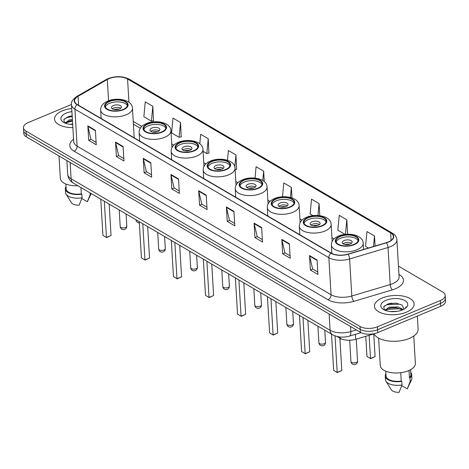 <?xml version="1.0" encoding="UTF-8"?>
<svg xmlns="http://www.w3.org/2000/svg" width="469" height="469" viewBox="0 0 469 469"><rect width="100%" height="100%" fill="white"/><g stroke="black" fill="none" stroke-linecap="round" stroke-linejoin="round"><path stroke-width="0.7" d="M374.033 333.834L355.707 339.298A12.417 6.003 176.6 0 1 340.136 338.342L336.941 336.472M391.891 303.121A16.556 8.002 -3.4 0 0 388.971 303.625M71.968 115.96A16.556 8.002 -3.4 0 0 69.049 116.464M71.499 104.493L28.287 122.55A12.417 6.003 -3.4 0 0 23.45 127.709L23.796 133.495A12.417 6.003 -3.4 0 0 26.358 136.872L360.391 332.281A12.417 6.003 -3.4 0 0 377.78 332.597L440.713 306.292A12.417 6.003 -3.4 0 0 445.55 301.139L445.38 298.243A12.417 6.003 -3.4 0 1 440.538 303.402A12.417 6.003 -3.4 0 0 445.38 298.243L445.204 295.347A12.417 6.003 -3.4 0 0 442.642 291.976L398.468 266.134M23.62 130.605A12.417 6.003 -3.4 0 0 26.188 133.976L360.215 329.39A12.417 6.003 -3.4 0 0 377.609 329.701L440.538 303.402L377.609 329.701A12.417 6.003 -3.4 0 1 360.215 329.39L26.188 133.976A12.417 6.003 -3.4 0 1 23.62 130.605M62.271 110.877A19.868 9.603 -3.4 0 0 54.533 119.126A19.868 9.603 -3.4 0 0 72.871 127.603A19.868 9.603 -3.4 0 1 54.533 119.126A19.868 9.603 -3.4 0 1 62.271 110.877A19.868 9.603 -3.4 0 1 71.739 108.538A19.868 9.603 -3.4 0 0 62.271 110.877M382.2 298.038A19.868 9.603 -3.4 0 0 374.455 306.286A19.868 9.603 -3.4 0 0 385.776 314.183A19.868 9.603 -3.4 0 0 406.383 312.184A19.868 9.603 -3.4 0 0 414.127 303.93A19.868 9.603 -3.4 0 0 402.801 296.039A19.868 9.603 -3.4 0 0 382.2 298.038A19.868 9.603 -3.4 0 0 374.455 306.286A19.868 9.603 -3.4 0 0 385.776 314.183A19.868 9.603 -3.4 0 0 406.383 312.184A19.868 9.603 -3.4 0 0 414.127 303.93A19.868 9.603 -3.4 0 0 402.801 296.039A19.868 9.603 -3.4 0 0 382.2 298.038M109.013 78.651A13.243 6.402 176.6 0 1 127.562 78.985L390.654 232.9A13.243 6.402 176.6 0 1 393.391 236.499A13.243 6.402 176.6 0 1 386.286 242.69L347.875 254.145A13.243 6.402 176.6 0 1 331.266 253.119L77.344 104.569A13.243 6.402 176.6 0 1 74.606 100.976A13.243 6.402 176.6 0 1 78.071 96.303L107.313 79.484A13.243 6.402 176.6 0 1 109.013 78.651M108.808 78.534A13.578 6.56 -3.4 0 0 107.067 79.39L77.825 96.209A13.578 6.56 -3.4 0 0 77.08 104.681L331.008 253.231A13.578 6.56 -3.4 0 0 348.027 254.28L386.438 242.825A13.578 6.56 -3.4 0 0 390.917 232.788L127.82 78.874A13.578 6.56 -3.4 0 0 108.808 78.534M347.646 234.224L346.79 219.773L339.228 215.353L337.838 230.173L345.078 234.412M153.498 120.662L152.818 106.299L145.261 101.879L143.866 116.699L151.423 121.119L153.668 120.621M181.204 136.872L180.53 122.509L172.967 118.088L171.578 132.909L179.135 137.329L181.38 136.837M208.916 153.082L208.236 138.718L200.679 134.298L199.788 143.754M236.628 169.291L235.948 154.928L228.391 150.508L227.471 160.281M23.45 127.709A12.417 6.003 -3.4 0 0 26.012 131.08L360.045 326.494A12.417 6.003 -3.4 0 0 377.434 326.805L440.368 300.506A12.417 6.003 -3.4 0 0 445.204 295.347M261.655 227.559L262.511 242.033L254.954 237.613L254.098 223.138L261.655 227.559M289.361 243.774L290.223 258.243L282.666 253.823L281.805 239.348L289.361 243.774M317.073 259.984L317.935 274.453L310.378 270.033L309.517 255.564L317.073 259.984M178.525 178.929L179.381 193.398L171.824 188.978L170.968 174.509L178.525 178.929M150.813 162.72L151.675 177.188L144.118 172.768L143.256 158.299L150.813 162.72M123.101 146.51L123.963 160.978L116.406 156.558L115.544 142.089L123.101 146.51M95.395 130.3L96.251 144.769L88.694 140.348L87.838 125.874L95.395 130.3M233.943 211.349L234.805 225.824L227.248 221.397L226.386 206.929L233.943 211.349M206.231 195.139L207.093 209.608L199.536 205.188L198.674 190.719L206.231 195.139M319.799 215.687L319.078 203.564L311.522 199.143L310.126 213.964L313.034 215.664M375.094 246.026L374.497 235.983L366.94 231.563L365.544 246.383L368.364 248.031M291.994 197.924L291.366 187.354L283.809 182.928L282.508 196.781M264.276 181.573L263.66 171.138L256.097 166.718L255.03 178.12M199.536 205.188L201.863 204.214M206.946 207.187L201.793 204.173L198.745 191.205A3.312 2.351 -59.7 0 1 198.674 190.719M227.248 221.397L229.576 220.424M234.658 223.402L229.499 220.383L226.457 207.415A3.312 2.351 -59.7 0 1 226.386 206.929M88.694 140.348L91.027 139.375M96.11 142.347L90.951 139.328L87.902 126.36A3.312 2.351 -59.7 0 1 87.838 125.874M116.406 156.558L118.733 155.585M123.816 158.557L118.663 155.538L115.614 142.57A3.312 2.351 -59.7 0 1 115.544 142.089M144.118 172.768L146.445 171.795M151.528 174.767L146.369 171.748L143.326 158.786A3.312 2.351 -59.7 0 1 143.256 158.299M171.824 188.978L174.157 188.005M179.24 190.977L174.081 187.963L171.033 174.996A3.312 2.351 -59.7 0 1 170.968 174.509M310.378 270.033L312.706 269.059M317.789 272.032L312.63 269.013L309.587 256.051A3.312 2.351 -59.7 0 1 309.517 255.564M282.666 253.823L284.994 252.85M290.077 255.822L284.923 252.803L281.875 239.835A3.312 2.351 -59.7 0 1 281.805 239.348M254.954 237.613L257.288 236.634M262.37 239.612L257.211 236.593L254.163 223.625A3.312 2.351 -59.7 0 1 254.098 223.138M263.66 171.138L262.781 180.489M235.948 154.928L234.822 166.87M235.11 169.626L236.798 169.256M208.236 138.718L206.841 153.539L203.095 151.346M206.841 153.539L209.086 153.046M180.53 122.509L179.135 137.329M152.818 106.299L151.423 121.119M291.366 187.354L290.417 197.449M319.078 203.564L317.953 215.517M346.79 219.773L345.413 234.371M346.943 234.254L347.64 234.101M374.497 235.983L373.506 246.501M65.302 123.195L68.99 120.017L72.384 119.361M65.66 123.329L69.06 121.16L72.449 120.51M70.186 124.349L72.654 123.951M71.921 111.634A13.495 6.525 -3.4 0 0 66.152 113.14A13.495 6.525 -3.4 0 0 63.344 122.21A13.495 6.525 -3.4 0 0 72.689 124.508M69.605 116.33L68.087 116.752L63.819 119.554L64.411 122.796M65.853 184.024L66.141 188.866A12.417 6.003 -3.4 0 0 81.307 193.861L80.932 187.547M66.006 186.644A13.243 6.402 -3.4 0 0 65.314 188.913L65.525 192.53A13.243 6.402 -3.4 0 0 66.059 194.137L71.376 202.643A8.278 3.998 -3.4 0 0 79.144 205.164L82.075 197.801L81.858 194.184L81.307 193.861M66.059 194.137A13.243 6.402 -3.4 0 0 82.075 197.801M65.314 188.913A13.243 6.402 -3.4 0 0 81.858 194.184M59 155.966L60.331 178.32A17.593 8.501 -3.4 0 0 77.93 185.788M81.817 198.51L87.34 201.74A8.278 3.998 -3.4 0 0 87.363 201.693A8.278 3.998 -3.4 0 0 87.398 201.617M90.183 192.958L90.265 194.377A13.243 6.402 -3.4 0 0 91.092 193.492M90.265 194.377L87.34 201.74M64.194 119.038L67.173 117.567L72.214 116.564M66.252 122.632L72.49 121.16M69.389 116.382L72.179 115.99M64.64 122.913L65.449 122.432M69.852 120.938L72.455 120.586M109.523 101.503A11.174 5.399 -3.4 0 0 105.167 106.141A11.174 5.399 -3.4 0 0 111.534 110.584A11.174 5.399 -3.4 0 0 123.124 109.459A11.174 5.399 -3.4 0 0 127.48 104.816A11.174 5.399 -3.4 0 0 121.113 100.378A11.174 5.399 -3.4 0 0 109.523 101.503M127.375 105.73A11.174 5.399 -3.4 0 0 109.629 103.309A11.174 5.399 -3.4 0 0 105.378 107.038M139.357 223.279L136.221 221.444L136.127 219.838M139.357 223.32L136.221 221.444M104.3 201.213L106.451 237.425L111.036 235.508L106.645 237.584L102.922 235.362L100.771 199.149M111.036 235.508L109.171 204.068M106.645 237.584L102.922 235.362M113.41 105.519A4.966 2.398 -3.4 0 0 111.47 107.583A4.966 2.398 -3.4 0 0 114.301 109.558A4.966 2.398 -3.4 0 0 119.454 109.06A4.966 2.398 -3.4 0 0 121.389 106.996A4.966 2.398 -3.4 0 0 118.557 105.021A4.966 2.398 -3.4 0 0 113.41 105.519M120.715 108.304A4.966 2.398 -3.4 0 0 113.557 108.052A4.966 2.398 -3.4 0 0 112.296 108.808M114.131 109.523A6.625 3.201 176.6 0 1 118.974 109.236M115.386 109.687A5.798 2.802 176.6 0 1 117.748 109.547M373.986 333.729A22.354 10.805 -3.4 0 0 409.396 338.389A22.354 10.805 -3.4 0 0 418.108 329.103L417.334 316.065M378.63 338.126L380.253 365.48A17.593 8.501 -3.4 0 0 390.278 372.468A17.593 8.501 -3.4 0 0 408.522 370.698A17.593 8.501 -3.4 0 0 415.376 363.393L413.752 336.039M385.231 310.355L388.918 307.177L398.228 306.925L403.217 309.593M385.582 310.49L390.126 308.016L396.117 307.711L402.443 309.939M390.114 311.51L397.46 311.316M403.563 309.429L403.832 308.567L401.98 305.026L396.053 303.138L388.015 303.912L383.742 306.714L384.334 309.956M386.075 300.301A13.495 6.525 -3.4 0 0 383.273 309.37A13.495 6.525 -3.4 0 0 402.502 309.915A13.495 6.525 -3.4 0 0 405.738 308.033A13.495 6.525 -3.4 0 0 403.34 299.855A13.495 6.525 -3.4 0 0 386.075 300.301M405.181 308.461L406.324 306.82L404.929 308.637M385.776 371.184L386.063 376.027A12.417 6.003 -3.4 0 0 401.235 381.021L400.737 372.697M385.934 373.805A13.243 6.402 -3.4 0 0 385.237 376.074L385.454 379.691A13.243 6.402 -3.4 0 0 385.987 381.297L391.304 389.803A8.278 3.998 -3.4 0 0 399.072 392.324L401.997 384.961L401.786 381.344L401.235 381.021M385.987 381.297A13.243 6.402 -3.4 0 0 401.997 384.961M385.237 376.074A13.243 6.402 -3.4 0 0 401.786 381.344M409.003 370.492L409.425 377.598A12.417 6.003 -3.4 0 0 410.856 374.555L410.568 369.713M401.74 385.67L407.262 388.901A8.278 3.998 -3.4 0 0 407.285 388.854A8.278 3.998 -3.4 0 0 407.321 388.778M409.425 377.598L409.976 377.92L410.193 381.537A13.243 6.402 -3.4 0 0 411.559 379.773A13.243 6.402 -3.4 0 0 411.899 378.12L411.682 374.502A13.243 6.402 -3.4 0 0 410.727 372.327M410.193 381.537L407.262 388.901M409.976 377.92A13.243 6.402 -3.4 0 0 411.682 374.502M384.117 306.198L387.101 304.727L399.225 304.17L401.851 304.938M386.18 309.792L387.371 309.323L399.5 308.76L401.499 309.306M389.311 303.543L396.34 303.173M384.568 310.073L385.377 309.593M389.774 308.098L396.422 307.752M148.011 124.021A11.174 5.399 -3.4 0 0 143.655 128.664A11.174 5.399 -3.4 0 0 150.027 133.102A11.174 5.399 -3.4 0 0 161.617 131.977A11.174 5.399 -3.4 0 0 165.973 127.334A11.174 5.399 -3.4 0 0 159.601 122.896A11.174 5.399 -3.4 0 0 148.011 124.021M165.868 128.248A11.174 5.399 -3.4 0 0 148.122 125.827A11.174 5.399 -3.4 0 0 143.872 129.555M180.026 245.516L179.721 245.645M142.787 223.731L144.939 259.943L149.529 258.026L145.138 260.102L141.415 257.88L139.264 221.673M149.529 258.026L147.659 226.586M145.138 260.102L141.415 257.88M151.897 128.037A4.966 2.398 -3.4 0 0 149.963 130.101A4.966 2.398 -3.4 0 0 152.794 132.076A4.966 2.398 -3.4 0 0 157.947 131.578A4.966 2.398 -3.4 0 0 159.882 129.514A4.966 2.398 -3.4 0 0 157.051 127.539A4.966 2.398 -3.4 0 0 151.897 128.037M159.208 130.822A4.966 2.398 -3.4 0 0 152.05 130.57A4.966 2.398 -3.4 0 0 150.789 131.326M152.624 132.041A6.625 3.201 176.6 0 1 157.467 131.754M153.879 132.205A5.798 2.802 176.6 0 1 156.241 132.065M180.055 142.764A11.174 5.399 -3.4 0 0 175.699 147.407A11.174 5.399 -3.4 0 0 182.072 151.85A11.174 5.399 -3.4 0 0 193.656 150.725A11.174 5.399 -3.4 0 0 198.012 146.082A11.174 5.399 -3.4 0 0 191.645 141.638A11.174 5.399 -3.4 0 0 180.055 142.764M197.912 146.996A11.174 5.399 -3.4 0 0 180.16 144.575A11.174 5.399 -3.4 0 0 175.91 148.304M212.07 264.264L211.765 264.393M174.831 242.479L176.983 278.692L181.573 276.774L177.176 278.844L173.454 276.628L171.302 240.415M181.573 276.774L179.703 245.328M177.176 278.844L173.454 276.628M183.942 146.785A4.966 2.398 -3.4 0 0 182.007 148.849A4.966 2.398 -3.4 0 0 184.839 150.819A4.966 2.398 -3.4 0 0 189.986 150.32A4.966 2.398 -3.4 0 0 191.921 148.257A4.966 2.398 -3.4 0 0 189.095 146.287A4.966 2.398 -3.4 0 0 183.942 146.785M191.252 149.57A4.966 2.398 -3.4 0 0 184.094 149.318A4.966 2.398 -3.4 0 0 182.828 150.068M184.669 150.789A6.625 3.201 176.6 0 1 189.511 150.502M185.923 150.948A5.798 2.802 176.6 0 1 188.286 150.813M212.099 161.512A11.174 5.399 -3.4 0 0 207.744 166.155A11.174 5.399 -3.4 0 0 214.11 170.593A11.174 5.399 -3.4 0 0 225.7 169.467A11.174 5.399 -3.4 0 0 230.056 164.824A11.174 5.399 -3.4 0 0 223.69 160.386A11.174 5.399 -3.4 0 0 212.099 161.512M229.951 165.739A11.174 5.399 -3.4 0 0 212.205 163.318A11.174 5.399 -3.4 0 0 207.955 167.046M244.115 283.006L243.81 283.135M206.876 261.227L209.027 297.434L213.612 295.517L209.221 297.592L205.498 295.37L203.347 259.164M213.612 295.517L211.748 264.076M209.221 297.592L205.498 295.37M215.986 165.528A4.966 2.398 -3.4 0 0 214.052 167.591A4.966 2.398 -3.4 0 0 216.877 169.567A4.966 2.398 -3.4 0 0 222.03 169.069A4.966 2.398 -3.4 0 0 223.965 167.005A4.966 2.398 -3.4 0 0 221.133 165.029A4.966 2.398 -3.4 0 0 215.986 165.528M223.291 168.312A4.966 2.398 -3.4 0 0 216.133 168.06A4.966 2.398 -3.4 0 0 214.872 168.817M216.713 169.532A6.625 3.201 176.6 0 1 221.556 169.245M217.968 169.696A5.798 2.802 176.6 0 1 220.324 169.555M244.144 180.254A11.174 5.399 -3.4 0 0 239.788 184.897A11.174 5.399 -3.4 0 0 246.155 189.341A11.174 5.399 -3.4 0 0 257.745 188.216A11.174 5.399 -3.4 0 0 262.101 183.572A11.174 5.399 -3.4 0 0 255.734 179.129A11.174 5.399 -3.4 0 0 244.144 180.254M261.995 184.487A11.174 5.399 -3.4 0 0 244.249 182.066A11.174 5.399 -3.4 0 0 239.999 185.794M276.153 301.755L275.854 301.884M238.92 279.97L241.072 316.182L245.656 314.265L241.265 316.335L237.543 314.119L235.391 277.906M245.656 314.265L243.792 282.819M241.265 316.335L237.543 314.119M248.025 184.276A4.966 2.398 -3.4 0 0 246.09 186.34A4.966 2.398 -3.4 0 0 248.922 188.309A4.966 2.398 -3.4 0 0 254.075 187.811A4.966 2.398 -3.4 0 0 256.01 185.747A4.966 2.398 -3.4 0 0 253.178 183.778A4.966 2.398 -3.4 0 0 248.025 184.276M255.335 187.061A4.966 2.398 -3.4 0 0 248.177 186.809A4.966 2.398 -3.4 0 0 246.917 187.559M248.752 188.28A6.625 3.201 176.6 0 1 253.594 187.993M250.006 188.444A5.798 2.802 176.6 0 1 252.369 188.304M276.182 199.003A11.174 5.399 -3.4 0 0 271.827 203.646A11.174 5.399 -3.4 0 0 278.199 208.084A11.174 5.399 -3.4 0 0 289.789 206.958A11.174 5.399 -3.4 0 0 294.145 202.321A11.174 5.399 -3.4 0 0 287.773 197.877A11.174 5.399 -3.4 0 0 276.182 199.003M294.04 203.229A11.174 5.399 -3.4 0 0 276.294 200.808A11.174 5.399 -3.4 0 0 272.043 204.537M308.197 320.497L307.893 320.626M270.959 298.718L273.11 334.925L277.701 333.008L273.304 335.083L269.587 332.867L267.436 296.654M277.701 333.008L275.831 301.567M273.304 335.083L269.587 332.867M280.069 203.018A4.966 2.398 -3.4 0 0 278.135 205.082A4.966 2.398 -3.4 0 0 280.966 207.058A4.966 2.398 -3.4 0 0 286.113 206.559A4.966 2.398 -3.4 0 0 288.054 204.496A4.966 2.398 -3.4 0 0 285.222 202.52A4.966 2.398 -3.4 0 0 280.069 203.018M287.38 205.803A4.966 2.398 -3.4 0 0 280.222 205.551A4.966 2.398 -3.4 0 0 278.961 206.307M280.796 207.022A6.625 3.201 176.6 0 1 285.639 206.735M282.051 207.187A5.798 2.802 176.6 0 1 284.413 207.046M308.227 217.745A11.174 5.399 -3.4 0 0 303.871 222.388A11.174 5.399 -3.4 0 0 310.238 226.832A11.174 5.399 -3.4 0 0 321.828 225.706A11.174 5.399 -3.4 0 0 326.184 221.063A11.174 5.399 -3.4 0 0 319.817 216.625A11.174 5.399 -3.4 0 0 308.227 217.745M326.084 221.978A11.174 5.399 -3.4 0 0 308.332 219.556A11.174 5.399 -3.4 0 0 304.082 223.285M339.925 339.14L340.887 338.735M341.156 338.864L339.937 339.374M303.003 317.46L305.155 353.673L309.745 351.756L305.348 353.825L301.626 351.609L299.474 315.397M309.745 351.756L307.875 320.309M305.348 353.825L301.626 351.609M312.114 221.767A4.966 2.398 -3.4 0 0 310.179 223.83A4.966 2.398 -3.4 0 0 313.011 225.806A4.966 2.398 -3.4 0 0 318.158 225.302A4.966 2.398 -3.4 0 0 320.093 223.238A4.966 2.398 -3.4 0 0 317.267 221.268A4.966 2.398 -3.4 0 0 312.114 221.767M319.424 224.551A4.966 2.398 -3.4 0 0 312.266 224.299A4.966 2.398 -3.4 0 0 311 225.05M312.841 225.771A6.625 3.201 176.6 0 1 317.683 225.483M314.095 225.935A5.798 2.802 176.6 0 1 316.452 225.794M340.271 236.493A11.174 5.399 -3.4 0 0 335.915 241.136A11.174 5.399 -3.4 0 0 342.282 245.574A11.174 5.399 -3.4 0 0 353.872 244.449A11.174 5.399 -3.4 0 0 358.228 239.811A11.174 5.399 -3.4 0 0 351.861 235.368A11.174 5.399 -3.4 0 0 340.271 236.493M358.123 240.72A11.174 5.399 -3.4 0 0 340.377 238.299A11.174 5.399 -3.4 0 0 336.126 242.027M369.121 335.3L370.498 358.498L375.089 356.581L370.692 358.656L366.969 356.44L365.773 336.296M375.089 356.581L373.74 333.922M370.692 358.656L366.969 356.44M335.03 335.892L337.199 372.421L341.784 370.498L337.393 372.574L333.67 370.358L331.519 334.145M341.784 370.498L339.867 338.184M337.393 372.574L333.67 370.358M344.158 240.515A4.966 2.398 -3.4 0 0 342.223 242.573A4.966 2.398 -3.4 0 0 345.049 244.548A4.966 2.398 -3.4 0 0 350.202 244.05A4.966 2.398 -3.4 0 0 352.137 241.986A4.966 2.398 -3.4 0 0 349.305 240.011A4.966 2.398 -3.4 0 0 344.158 240.515M351.463 243.294A4.966 2.398 -3.4 0 0 344.305 243.042A4.966 2.398 -3.4 0 0 343.044 243.798M344.885 244.513A6.625 3.201 176.6 0 1 349.727 244.226M346.14 244.677A5.798 2.802 176.6 0 1 348.496 244.537M340.06 337L340.136 338.342M355.414 334.327L355.707 339.298M26.358 136.872L26.012 131.08M440.713 306.292L440.368 300.506M377.78 332.597L377.434 326.805M360.391 332.281L360.045 326.494M73.492 183.197A8.278 5.868 -59.7 0 1 71.118 178.789L330.094 330.293A16.556 8.002 -3.4 0 0 350.847 331.571A8.278 3.166 73.4 0 1 349.393 336.126C343.326 337.838 337.686 337.363 332.468 334.696L73.492 183.197C70.033 181.163 68.099 178.191 67.7 174.292A16.556 8.002 -3.4 0 0 71.118 178.789L70.151 162.491M356.358 329.924L350.847 331.571L350.548 326.53M332.468 334.696A8.278 5.868 -59.7 0 1 330.094 330.293L329.127 313.996M127.562 78.985L128.94 102.254M399.178 274.57A20.695 10.001 176.6 0 1 395.385 288.787A20.695 10.001 176.6 0 1 392.348 289.865L353.937 301.321A20.695 10.001 176.6 0 1 327.989 299.72L74.061 151.17A20.695 10.001 176.6 0 1 73.569 139.311M386.438 242.825A4.139 1.583 73.4 0 1 388.021 247.515L390.22 284.554A16.556 8.002 -3.4 0 0 392.647 283.692A16.556 8.002 -3.4 0 0 399.101 276.816L396.903 239.776A16.556 8.002 176.6 0 1 388.021 247.515L349.61 258.97A16.556 8.002 176.6 0 1 328.851 257.692L74.929 109.142A4.139 2.937 -59.7 0 1 77.08 104.681M390.917 232.788A4.139 2.937 -59.7 0 1 392.295 233.075L129.204 79.161C122.767 76.042 115.737 75.855 108.122 78.599L106.064 79.613A4.139 2.603 60.1 0 1 107.067 79.39M331.008 253.231A4.139 2.937 120.3 0 0 328.851 257.692L331.055 294.731A16.556 8.002 -3.4 0 0 351.809 296.009L390.22 284.554A4.139 1.583 -106.6 0 0 392.348 289.865M348.027 254.28A4.139 1.583 73.4 0 1 349.61 258.97L351.809 296.009A4.139 1.583 -106.6 0 0 353.937 301.321M106.064 79.613L76.822 96.432A4.139 2.603 60.1 0 1 77.825 96.209M74.061 151.17A4.139 2.937 -59.7 0 0 77.127 146.181L74.929 109.142A16.556 8.002 176.6 0 1 71.505 104.64L73.709 141.685A16.556 8.002 -3.4 0 0 77.127 146.181L331.055 294.731A4.139 2.937 -59.7 0 1 327.989 299.72M129.204 79.161A4.139 2.937 120.3 0 0 127.82 78.874M390.654 232.9L391.099 240.392M334.034 238.885L331.941 237.66M301.989 220.137L299.896 218.912M269.945 201.394L267.852 200.169M237.9 182.646L235.813 181.421M205.862 163.898L203.769 162.679M173.817 145.156L171.724 143.93M141.773 126.407L133.237 121.412M107.313 79.484L108.573 100.759M78.071 96.303L78.604 105.308M206.26 195.602L198.745 191.205M178.548 179.393L171.033 174.996M150.842 163.177L143.326 158.786M123.13 146.967L115.614 142.57M95.418 130.757L87.902 126.36M233.972 211.812L226.457 207.415M261.679 228.022L254.163 223.625M289.391 244.232L281.875 239.835M317.103 260.442L309.587 256.051M123.499 109.682A11.795 5.704 -3.4 0 0 125.663 101.574A11.795 5.704 -3.4 0 0 109.142 101.281A11.795 5.704 -3.4 0 0 106.979 109.383A11.795 5.704 -3.4 0 0 123.499 109.682M134.21 137.839L132.446 108.151A15.934 7.703 176.6 0 1 126.237 114.77A15.934 7.703 176.6 0 1 109.711 116.376A15.934 7.703 176.6 0 1 100.63 110.045L101.128 118.487M125.516 227.488A3.312 1.6 176.6 0 1 120.879 227.401A3.312 1.6 176.6 0 1 120.193 226.504A3.312 3.312 0 0 0 125.235 229.13A3.312 3.312 0 0 0 126.806 226.111A3.312 1.6 176.6 0 1 125.516 227.488M161.993 132.199A11.795 5.704 -3.4 0 0 164.156 124.097A11.795 5.704 -3.4 0 0 147.635 123.798A11.795 5.704 -3.4 0 0 145.472 131.9A11.795 5.704 -3.4 0 0 161.993 132.199M171.947 147.635L170.939 130.669A15.934 7.703 176.6 0 1 164.73 137.288A15.934 7.703 176.6 0 1 148.204 138.894A15.934 7.703 176.6 0 1 139.123 132.563L139.621 141.005M164.009 250.006A3.312 1.6 176.6 0 1 159.372 249.918A3.312 1.6 176.6 0 1 158.686 249.021A3.312 3.312 0 0 0 163.722 251.648A3.312 3.312 0 0 0 165.299 248.629A3.312 1.6 176.6 0 1 164.009 250.006M194.037 150.942A11.795 5.704 -3.4 0 0 196.2 142.84A11.795 5.704 -3.4 0 0 179.68 142.547A11.795 5.704 -3.4 0 0 177.517 150.649A11.795 5.704 -3.4 0 0 194.037 150.942M203.992 166.378L202.983 149.418A15.934 7.703 176.6 0 1 196.769 156.036A15.934 7.703 176.6 0 1 180.243 157.637A15.934 7.703 176.6 0 1 171.162 151.305L171.666 159.753M196.054 268.749A3.312 1.6 176.6 0 1 191.416 268.667A3.312 1.6 176.6 0 1 190.731 267.77A3.312 3.312 0 0 0 195.766 270.396A3.312 3.312 0 0 0 197.343 267.377A3.312 1.6 176.6 0 1 196.054 268.749M226.081 169.69A11.795 5.704 -3.4 0 0 228.239 161.588A11.795 5.704 -3.4 0 0 211.718 161.289A11.795 5.704 -3.4 0 0 209.561 169.391A11.795 5.704 -3.4 0 0 226.081 169.69M236.03 185.126L235.022 168.16A15.934 7.703 176.6 0 1 228.813 174.779A15.934 7.703 176.6 0 1 212.287 176.385A15.934 7.703 176.6 0 1 203.206 170.054L203.71 178.496M228.092 287.497A3.312 1.6 176.6 0 1 223.455 287.415A3.312 1.6 176.6 0 1 222.775 286.512A3.312 3.312 0 0 0 227.811 289.139A3.312 3.312 0 0 0 229.382 286.119A3.312 1.6 176.6 0 1 228.092 287.497M258.12 188.432A11.795 5.704 -3.4 0 0 260.283 180.331A11.795 5.704 -3.4 0 0 243.763 180.037A11.795 5.704 -3.4 0 0 241.599 188.139A11.795 5.704 -3.4 0 0 258.12 188.432M268.075 203.868L267.066 186.908A15.934 7.703 176.6 0 1 260.858 193.527A15.934 7.703 176.6 0 1 244.331 195.127A15.934 7.703 176.6 0 1 235.25 188.796L235.749 197.244M260.137 306.239A3.312 1.6 176.6 0 1 255.499 306.157A3.312 1.6 176.6 0 1 254.814 305.26A3.312 3.312 0 0 0 259.855 307.887A3.312 3.312 0 0 0 261.426 304.868A3.312 1.6 176.6 0 1 260.137 306.239M290.164 207.181A11.795 5.704 -3.4 0 0 292.328 199.079A11.795 5.704 -3.4 0 0 275.807 198.78A11.795 5.704 -3.4 0 0 273.644 206.888A11.795 5.704 -3.4 0 0 290.164 207.181M300.119 222.617L299.111 205.651A15.934 7.703 176.6 0 1 292.902 212.269A15.934 7.703 176.6 0 1 276.37 213.876A15.934 7.703 176.6 0 1 267.295 207.544L267.793 215.986M292.181 324.988A3.312 1.6 176.6 0 1 287.544 324.906A3.312 1.6 176.6 0 1 286.858 324.003A3.312 3.312 0 0 0 291.894 326.629A3.312 3.312 0 0 0 293.471 323.61A3.312 1.6 176.6 0 1 292.181 324.988M322.209 225.929A11.795 5.704 -3.4 0 0 324.372 217.821A11.795 5.704 -3.4 0 0 307.852 217.528A11.795 5.704 -3.4 0 0 305.688 225.63A11.795 5.704 -3.4 0 0 322.209 225.929M332.158 241.359L331.155 224.399A15.934 7.703 176.6 0 1 324.941 231.018A15.934 7.703 176.6 0 1 308.414 232.618A15.934 7.703 176.6 0 1 299.333 226.287L299.838 234.734M324.22 343.73A3.312 1.6 176.6 0 1 319.582 343.648A3.312 1.6 176.6 0 1 318.902 342.751A3.312 3.312 0 0 0 323.938 345.377A3.312 3.312 0 0 0 325.515 342.358A3.312 1.6 176.6 0 1 324.22 343.73M354.253 244.671A11.795 5.704 -3.4 0 0 356.411 236.569A11.795 5.704 -3.4 0 0 339.89 236.27A11.795 5.704 -3.4 0 0 337.733 244.378A11.795 5.704 -3.4 0 0 354.253 244.671M363.569 249.461L363.194 243.141A15.934 7.703 176.6 0 1 356.985 249.766A15.934 7.703 176.6 0 1 340.459 251.366A15.934 7.703 176.6 0 1 331.378 245.035L331.876 253.453M356.264 362.478A3.312 1.6 176.6 0 1 351.627 362.396A3.312 1.6 176.6 0 1 350.947 361.493A3.312 3.312 0 0 0 355.983 364.12A3.312 3.312 0 0 0 357.554 361.101A3.312 1.6 176.6 0 1 356.264 362.478M67.7 174.292L66.885 160.58M361.066 332.644L349.393 336.126M76.822 96.432C72.566 99.522 70.796 102.26 71.505 104.64M396.903 239.776C396.657 236.98 395.121 234.746 392.295 233.075M332.521 240.714L332.105 240.474M300.482 221.972L300.066 221.726M268.438 203.224L268.022 202.983M236.394 184.481L235.977 184.235M204.355 165.733L203.939 165.493M172.311 146.99L171.894 146.744M140.266 128.242L133.401 124.226M87.363 201.693L91.191 193.55M132.446 108.151C132.369 99.967 117.367 96.901 107.764 101.081C103.016 103.104 100.636 106.088 100.63 110.045M126.085 213.964L126.806 226.111M119.214 209.942L120.193 226.504M407.285 388.854L411.559 379.773M170.939 130.669C170.863 122.485 155.86 119.419 146.252 123.599C141.509 125.622 139.129 128.606 139.123 132.563M164.578 236.482L165.299 248.629M157.701 232.46L158.686 249.021M202.983 149.418C202.907 141.228 187.905 138.167 178.296 142.342C173.553 144.364 171.173 147.354 171.162 151.305M196.622 255.224L197.343 267.377M189.746 251.202L190.731 267.77M235.022 168.16C234.951 159.976 219.949 156.916 210.341 161.09C205.592 163.112 203.218 166.102 203.206 170.054M228.661 273.972L229.382 286.119M221.79 269.951L222.775 286.512M267.066 186.908C266.99 178.724 251.988 175.658 242.385 179.832C237.636 181.855 235.256 184.845 235.25 188.796M260.705 292.715L261.426 304.868M253.835 288.693L254.814 305.26M299.111 205.651C299.034 197.467 284.032 194.406 274.424 198.58C269.681 200.603 267.301 203.593 267.295 207.544M292.75 311.463L293.471 323.61M285.873 307.441L286.858 324.003M331.155 224.399C331.079 216.215 316.077 213.149 306.468 217.323C301.725 219.345 299.345 222.335 299.333 226.287M324.788 330.205L325.515 342.358M317.918 326.184L318.902 342.751M363.194 243.141C363.123 234.957 348.115 231.897 338.512 236.071C333.764 238.094 331.39 241.084 331.378 245.035M356.252 339.14L357.554 361.101M349.681 340.254L350.947 361.493"/></g></svg>
